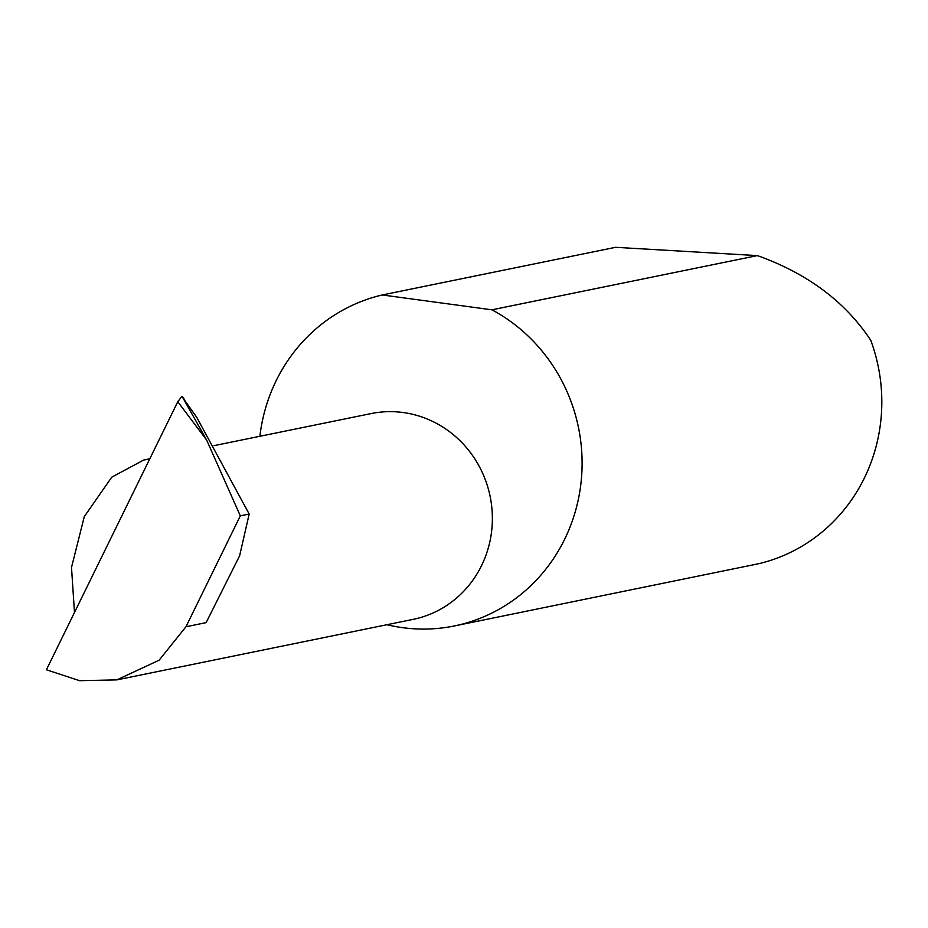 <?xml version="1.0" encoding="UTF-8"?>
<svg xmlns="http://www.w3.org/2000/svg" width="928" height="928" viewBox="0 0 928 928"><rect width="100%" height="100%" fill="white"/><g stroke="black" fill="none" stroke-linecap="round" stroke-linejoin="round"><path stroke-width="1.39" d="M149.64 459.14L143.747 459.998L111.789 477.143L84.286 516.629L71.502 567.449L74.484 612.492M214.078 445.637L371.096 413.575A105.026 100.05 78.5 0 1 438.248 424.34A105.026 100.05 78.5 0 1 491.48 532.394A105.026 100.05 78.5 0 1 413.134 619.37L116.812 679.888L159.129 660.191L185.971 626.748L240.317 515.864L249.18 514.054L239.621 555.779L206.132 622.642L185.971 626.748M386.918 624.718A169.395 161.379 -101.5 0 0 454.291 625.971L758.965 563.656A169.395 161.379 -101.5 0 0 870.777 340.367C846.034 302.83 809.529 275.036 761.238 256.975L757.341 255.606L615.542 247.312L382.255 294.965A169.395 161.379 -101.5 0 0 259.886 436.288M454.291 625.971A169.395 161.379 -101.5 0 0 580.661 485.692A169.395 161.379 -101.5 0 0 494.81 311.39A169.395 161.379 -101.5 0 0 491.921 309.813L757.341 255.606M240.317 515.864L206.654 440.092L182.294 396.743M116.812 679.888L79.576 680.688L46.4 669.784L177.677 401.928L181.818 396.337L196.724 417.31L249.18 514.054M177.677 401.928L178.06 401.163M382.255 294.965L491.921 309.813M206.654 440.092L177.805 401.754M143.747 459.998L149.826 458.757M182.178 396.453L184.417 399.434"/></g></svg>

